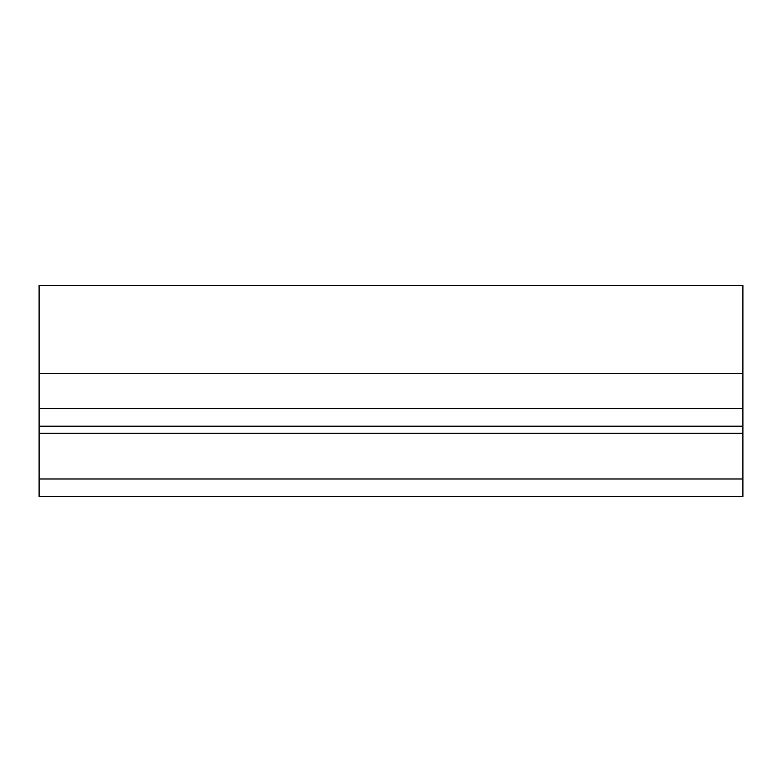 <?xml version="1.0" encoding="UTF-8"?>
<svg xmlns="http://www.w3.org/2000/svg" width="782" height="782" viewBox="0 0 782 782"><rect width="100%" height="100%" fill="white"/><g stroke="black" fill="none" stroke-linecap="round" stroke-linejoin="round"><path stroke-width="1.17" d="M39.1 285.43L742.9 285.43L39.1 285.43L39.1 426.19L742.9 426.19L742.9 496.57L39.1 496.57L39.1 478.975L742.9 478.975M332.937 285.43L449.063 285.43M742.9 285.43L742.9 373.405L39.1 373.405M742.9 373.405L742.9 408.595L39.1 408.595M742.9 408.595L742.9 426.19M742.9 433.228L39.1 433.228L39.1 478.975M39.1 433.228L39.1 426.19"/></g></svg>
